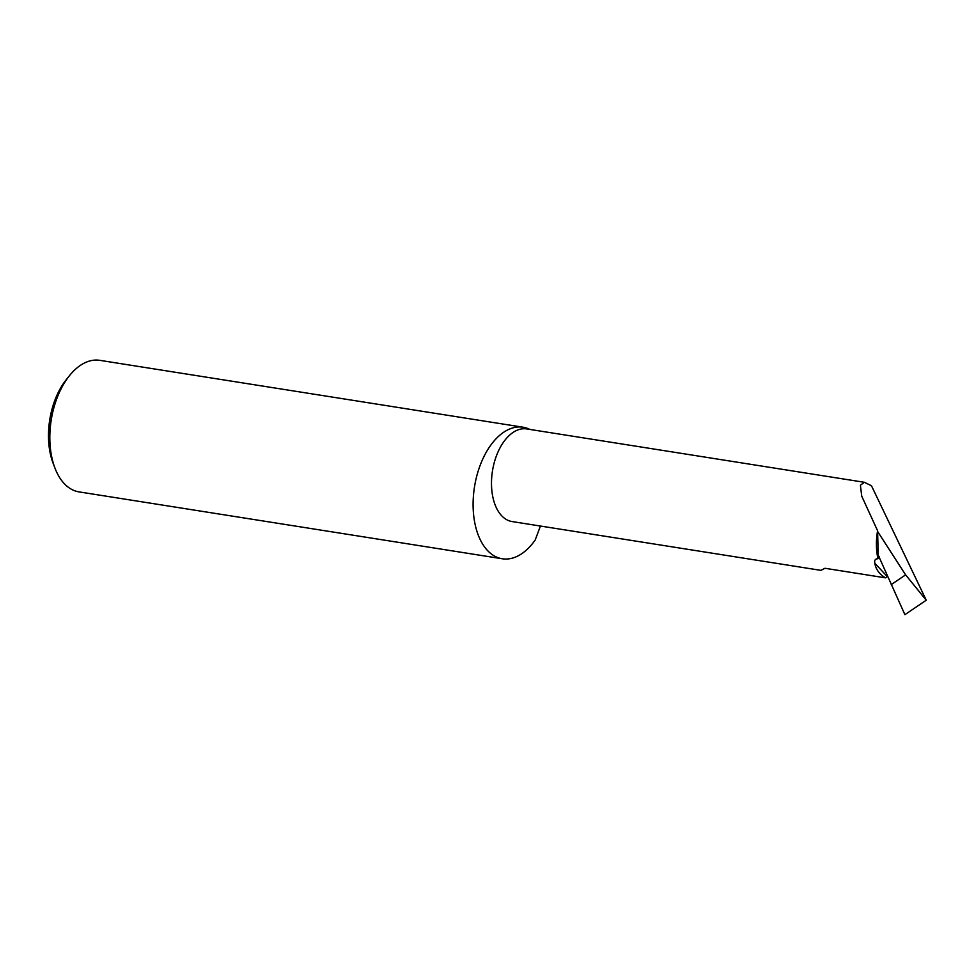 <?xml version="1.0" encoding="UTF-8"?>
<svg xmlns="http://www.w3.org/2000/svg" width="975" height="975" viewBox="0 0 975 975"><rect width="100%" height="100%" fill="white"/><g stroke="black" fill="none" stroke-linecap="round" stroke-linejoin="round"><path stroke-width="1.46" d="M864.411 482.296L860.401 485.221L861.742 496.202L877.585 530.741L878.231 555.141L904.898 614.664L926.25 600.21L871.674 486.172L870.382 485.221L864.411 482.296L526.683 428.927A46.885 27.227 -81 0 0 494.093 463.21A46.885 27.227 -81 0 0 503.49 517.481A46.885 27.227 -81 0 0 512.046 521.552L820.938 570.363L824.972 568.279L885.495 577.846C879.365 574.178 875.806 569.327 874.831 563.282L887.36 576.652A2.133 1.633 130.4 0 1 887.677 576.481M529.913 429.439A66.593 38.671 99 0 0 523.075 427.221L99.803 360.336A66.593 38.671 99 0 0 69.444 375.704A66.593 38.671 99 0 0 54.88 467.903A66.593 38.671 99 0 0 66.861 486.098A66.593 38.671 99 0 0 79.012 491.888L502.296 558.773A66.593 38.671 99 0 0 535.202 539.992L540.442 526.037M523.075 427.221A66.593 38.671 99 0 0 476.799 475.91A66.593 38.671 99 0 0 490.133 552.996A66.593 38.671 99 0 0 502.296 558.773M926.25 600.21L905.617 574.86L877.719 531.643M878.987 556.408L879.389 557.273M878.231 555.141L877.975 558.724A46.885 27.227 -81 0 1 877.585 530.741M54.88 467.903L53.052 463.088A60.206 34.954 -81 0 1 66.227 379.726L69.444 375.704M877.975 558.724C875.27 558.773 874.222 560.284 874.831 563.282M887.36 576.652L885.495 577.846M905.617 574.86L891.199 584.622"/></g></svg>
